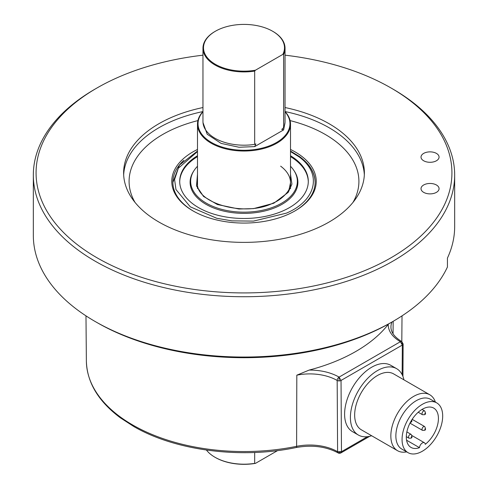<?xml version="1.0" encoding="UTF-8"?>
<svg xmlns="http://www.w3.org/2000/svg" width="488" height="488" viewBox="0 0 488 488"><rect width="100%" height="100%" fill="white"/><g stroke="black" fill="none" stroke-linecap="round" stroke-linejoin="round"><path stroke-width="0.73" d="M296.246 447.508C312.174 444.702 326.143 446.514 338.166 452.937L337.605 451.699A39.351 22.723 0 0 0 337.574 451.681A39.351 22.723 0 0 0 296.613 446.331A2.739 0.744 -101.6 0 1 296.246 447.508C241.054 459.159 175.448 450.747 133.858 426.561L120.31 417.783C98.283 401.276 86.968 382.348 86.37 360.986A157.636 91.012 0 0 0 119.78 416.569A157.636 91.012 0 0 0 132.535 424.895A157.636 91.012 0 0 0 133.291 425.329A157.636 91.012 0 0 0 296.613 446.331L296.814 375.18L309.185 370.069A158.264 91.372 0 0 0 388.216 324.441L388.661 323.892M388.216 324.441C388.241 331.145 392.297 336.903 400.392 341.716A2.739 1.58 -60.1 0 1 401.758 341.576A2.739 1.58 -60.1 0 1 401.764 341.582L402.325 345.065L402.149 374.68M296.814 375.18A38.741 22.369 180 0 1 337.141 380.445A38.741 22.369 180 0 1 337.171 380.463A2.739 1.58 -59.9 0 1 339.093 377.108A2.739 1.58 -59.9 0 1 339.105 377.096C330.772 372.423 320.799 370.081 309.185 370.069M402.935 376.443L403.131 343.967A2.739 1.568 -179.7 0 1 402.325 345.065L400.392 341.716L339.105 377.096L341.039 380.451L341.472 451.687L340.905 452.937L369.733 436.29M339.093 377.108L339.105 380.921A2.739 1.592 179.7 0 1 337.171 380.463A2.739 1.58 -59.9 0 1 337.171 380.445L337.605 451.699L341.472 451.687L338.184 452.943A2.739 2.739 0 0 0 340.905 452.937M206.442 450.052A41.041 23.692 0 0 0 211.658 455.084A41.041 23.692 0 0 0 214.982 457.25A41.041 23.692 -0 0 0 254.675 463.374L254.675 452.48M285.041 111.782A45.963 26.535 180 0 1 270.944 145.229A45.963 26.535 180 0 1 211.499 142.496A45.963 26.535 180 0 1 202.959 111.782M285.041 111.538A46.512 26.852 180 0 1 290.512 124.178A46.512 26.852 180 0 1 261.8 148.986A46.512 26.852 180 0 1 211.109 143.167A46.512 26.852 180 0 1 197.487 124.178A46.512 26.852 180 0 1 202.959 111.538M272.822 31.36A41.041 23.692 180 0 1 273.018 31.47L273.018 31.47A41.041 23.692 180 0 1 276.342 33.635A41.041 23.692 180 0 1 285.041 48.227A41.041 23.692 180 0 1 283.626 54.388L283.626 127.661L281.765 129.399L283.626 129.893L284.992 122.616M203.008 122.616L207.211 134.231L221.113 143.399L239.004 147.248L254.675 146.607L255.864 143.905L254.675 144.375L254.675 71.102L255.462 70.199A40.492 23.375 180 0 1 212.091 62.171A40.492 23.375 180 0 1 215.367 31.25A40.492 23.375 180 0 1 272.633 31.25A40.492 23.375 180 0 1 275.909 33.385A40.492 23.375 180 0 1 282.833 54.4L283.626 54.388M254.675 71.102A41.041 23.692 180 0 1 214.982 64.977A41.041 23.692 180 0 1 211.658 62.812A41.041 23.692 180 0 1 202.959 48.227A41.041 23.692 180 0 1 214.982 31.47A41.041 23.692 180 0 1 215.178 31.36M254.675 463.374L255.462 463.368L277.605 450.583M255.462 463.368A40.492 23.375 180 0 1 215.367 457.476L214.982 457.25L215.367 457.476M254.675 146.607L283.626 129.893M255.462 70.199L282.833 54.4M202.959 48.227L202.959 121.494A41.041 23.692 -0 0 0 214.982 138.25A41.041 23.692 -0 0 0 254.675 144.375M283.626 127.661A41.041 23.692 0 0 0 285.041 121.494L285.041 48.227M290.512 151.554L298.76 156.666C322.415 173.27 316.596 200.208 286.785 212.981A69.491 40.12 180 0 1 286.444 213.134L253.473 221.113L231.855 220.869L216.721 218.264L190.296 206.827L175.961 189.527L174.582 179.468L178.352 168.208L197.487 151.554M308.288 181.81A64.294 37.118 0 0 0 294.667 159.405A64.294 37.118 0 0 0 290.512 156.63M197.487 155.739A64.294 37.118 0 0 0 179.706 181.365A64.294 37.118 0 0 0 215.818 214.726A64.294 37.118 0 0 0 283.583 210.615A64.294 37.118 0 0 0 308.294 181.365A64.294 37.118 0 0 0 294.667 158.508A64.294 37.118 0 0 0 290.512 155.739M297.894 182.707A53.9 31.116 0 0 0 296.759 176.784M193.846 170.867A53.9 31.116 0 0 0 190.1 182.256A53.9 31.116 0 0 0 220.375 210.224A53.9 31.116 0 0 0 277.184 206.778A53.9 31.116 0 0 0 297.9 182.256A53.9 31.116 0 0 0 294.154 170.867M297.351 181.201A64.294 37.118 180 0 1 297.832 181.621M197.487 156.63A64.294 37.118 0 0 0 179.712 181.81M191.241 176.784A53.9 31.116 0 0 0 190.106 182.707M190.167 181.621A64.294 37.118 180 0 1 190.649 181.201M197.487 174.167L196.505 185.952L203.526 196.432L217.374 204.527L238.894 209.01L253.559 208.614L273.646 203.27A48.153 27.798 0 0 0 273.902 203.154L288.231 192.351L291.916 184.11L290.512 174.167M290.512 166.274A53.351 30.799 180 0 1 297.351 181.365A53.351 30.799 180 0 1 276.849 205.637A53.351 30.799 180 0 1 220.613 209.047A53.351 30.799 180 0 1 190.649 181.365A53.351 30.799 180 0 1 197.487 166.274M408.005 452.644L401.819 449.07A28.725 16.586 -60 0 1 395.866 435.918A28.725 16.586 -60 0 1 416.179 400.733A28.725 16.586 -60 0 1 430.544 399.312L436.736 402.887A28.725 16.586 -60 0 1 442.683 416.032A28.725 16.586 -60 0 1 422.37 451.217A28.725 16.586 -60 0 1 408.005 452.644A28.725 16.586 -60 0 1 403.606 429.623A28.725 16.586 -60 0 1 422.37 404.308A28.725 16.586 -60 0 1 436.736 402.887M406.669 451.87A32.281 18.642 -60 0 1 397.525 450.692A32.281 18.642 -60 0 1 390.839 435.918A32.281 18.642 -60 0 1 413.665 396.378A32.281 18.642 -60 0 1 429.806 394.78A32.281 18.642 -60 0 1 435.394 402.112M406.315 437.035A22.71 13.109 -60 0 1 422.37 409.219A22.71 13.109 -60 0 1 433.722 408.096A22.71 13.109 -60 0 1 437.699 424.432A22.71 13.109 -60 0 1 425.261 444.33A4.105 2.367 120 0 0 424.42 442.75A4.105 2.367 120 0 0 421.382 443.726A4.105 2.367 120 0 0 419.479 447.667A22.71 13.109 -60 0 1 411.018 447.429A22.71 13.109 -60 0 1 406.315 437.035M429.806 394.78L393.627 373.893A32.281 18.642 120 0 0 377.486 375.492A32.281 18.642 120 0 0 356.399 403.942A32.281 18.642 120 0 0 361.346 429.806L397.525 450.692M403.936 379.841A38.302 22.113 120 0 0 396.64 368.678A38.302 22.113 120 0 0 377.486 370.575A38.302 22.113 120 0 0 352.464 404.326A38.302 22.113 120 0 0 358.338 435.022A38.302 22.113 120 0 0 371.655 435.76M396.64 368.678L390.833 365.329A38.302 22.113 120 0 0 371.685 367.226A38.302 22.113 120 0 0 346.663 400.977A38.302 22.113 120 0 0 352.531 431.673L358.338 435.022M406.577 440.219L419.479 447.667M285.041 55.187A207.931 120.048 180 0 1 391.028 87.986A207.931 120.048 180 0 1 391.034 87.992A207.931 120.048 180 0 1 391.028 257.762A207.931 120.048 180 0 1 96.972 257.762A207.931 120.048 180 0 1 96.966 87.992A207.931 120.048 180 0 1 115.985 78.275A207.931 120.048 180 0 1 202.959 55.187M96.966 87.992L95.032 89.109A210.67 121.628 0 0 0 33.33 175.113A210.67 121.628 0 0 0 95.038 261.117A210.67 121.628 0 0 0 324.618 287.481A210.67 121.628 0 0 0 454.67 175.113A210.67 121.628 0 0 0 410.005 100.229A210.67 121.628 0 0 0 392.968 89.109A210.67 121.628 0 0 0 392.962 89.109L391.034 87.992L392.968 89.109M202.959 107.537A120.383 69.503 0 0 0 123.617 172.874A120.383 69.503 0 0 0 158.874 222.022A120.383 69.503 0 0 0 290.067 237.089A120.383 69.503 0 0 0 364.384 172.874A120.383 69.503 0 0 0 338.861 130.089A120.383 69.503 0 0 0 329.125 123.732A120.383 69.503 0 0 0 285.041 107.537M33.33 175.113L33.33 235.423A210.67 121.628 0 0 0 77.995 310.307A210.67 121.628 0 0 0 95.032 321.427A210.67 121.628 0 0 0 392.968 321.427A210.67 121.628 0 0 0 447.435 267.015L447.435 258.079A210.67 121.628 0 0 0 454.67 226.487L454.67 175.113M437.156 185.464A9.028 5.216 0 0 0 427.104 183.744A9.028 5.216 0 0 0 421.016 188.673A9.028 5.216 0 0 0 422.931 191.882A9.028 5.216 0 0 0 432.984 193.602A9.028 5.216 0 0 0 439.072 188.673A9.028 5.216 0 0 0 437.156 185.464M437.156 153.873A9.028 5.216 0 0 0 427.104 152.152A9.028 5.216 0 0 0 421.016 157.081A9.028 5.216 0 0 0 422.931 160.29A9.028 5.216 0 0 0 432.984 162.01A9.028 5.216 0 0 0 439.072 157.081A9.028 5.216 0 0 0 437.156 153.873M197.487 149.462A72.23 41.7 0 0 0 187.081 207.04A72.23 41.7 0 0 0 192.925 210.853L192.925 210.853A72.23 41.7 0 0 0 295.075 210.853A72.23 41.7 0 0 0 295.075 151.878A72.23 41.7 0 0 0 290.512 149.462M183.83 160.351A71.132 41.071 0 0 0 172.868 182.256A71.132 41.071 0 0 0 187.947 207.54A71.132 41.071 0 0 0 193.315 211.072M294.685 211.072A71.132 41.071 0 0 0 315.132 182.256A71.132 41.071 0 0 0 304.17 160.351M96.966 322.544A207.931 120.048 0 0 0 96.972 322.544L95.032 321.427A210.67 121.628 0 0 0 95.038 321.427L96.972 322.544A207.931 120.048 0 0 0 391.034 322.544L392.968 321.427M393.157 321.317L393.053 333.774M390.949 326.948A38.741 22.369 180 0 1 390.949 326.905A38.741 22.369 180 0 1 391.925 322.031M339.105 380.921A2.739 1.592 179.7 0 0 341.039 380.451L402.325 345.065M367.433 436.693L341.472 451.687M280.649 166.17A46.512 26.852 180 0 1 290.512 182.707L289.213 188.789C289.262 190.174 283.016 199.092 273.219 203.002C244.805 217.642 194.901 202.856 197.487 182.707M418.216 412.25L422.474 414.715A2.19 1.263 -60 0 1 422.022 413.714A2.19 1.263 -60 0 1 423.572 411.03A2.19 1.263 -60 0 1 424.664 410.92L422.047 409.414M409.975 423.133L422.474 430.349A2.19 1.263 -60 0 1 422.022 429.349A2.19 1.263 -60 0 1 423.572 426.671A2.19 1.263 -60 0 1 424.664 426.561L412.165 419.345M406.315 436.656L408.932 438.169A2.19 1.263 -60 0 1 408.48 437.169A2.19 1.263 -60 0 1 410.03 434.485A2.19 1.263 -60 0 1 411.122 434.381L406.858 431.917M424.883 413.848L424.883 413.312L424.883 413.848M424.883 429.483L424.883 428.946L424.883 429.483M411.341 421.662L411.341 421.126L411.341 421.662M411.341 437.303L411.341 436.766L411.341 437.303M364.329 174.887A120.383 69.503 0 0 0 338.861 134.108A120.383 69.503 0 0 0 329.125 127.752A120.383 69.503 180 0 0 328.467 127.374A120.383 69.503 0 0 0 285.059 111.563M352.983 202.398A114.912 66.344 0 0 0 334.548 140.52A114.912 66.344 0 0 0 325.252 134.456L324.624 134.096A114.912 66.344 0 0 0 290.098 120.597M202.941 111.563A120.383 69.503 0 0 0 123.671 174.887M197.902 120.597A114.912 66.344 0 0 0 135.017 202.398M390.949 326.905L390.949 326.997C390.894 332.249 394.499 337.104 401.758 341.576A2.739 2.739 0 0 1 401.776 341.588L403.131 343.967M86.37 360.986L85.979 315.864M401.801 341.6L402.02 315.864M215.367 31.25L214.982 31.47M272.633 31.25L273.018 31.47M197.487 124.178L197.487 188.563M290.512 124.178L290.512 188.563M315.132 182.707C314.937 172.898 309.807 164.224 299.736 156.685L290.512 151.048M197.487 151.048L179.456 165.078L172.868 182.481M297.351 181.365L297.351 186.684M190.649 181.365L190.649 186.684M412.055 435.607L424.42 442.75M422.474 414.715L424.499 414.696C425.798 414.434 425.853 413.177 424.664 410.92M422.474 430.349L424.499 430.337C425.798 430.074 425.853 428.818 424.664 426.561M410.152 422.785L411.75 421.748L411.951 419.674M408.932 438.169L410.957 438.151C412.256 437.895 412.311 436.632 411.122 434.381"/></g></svg>
